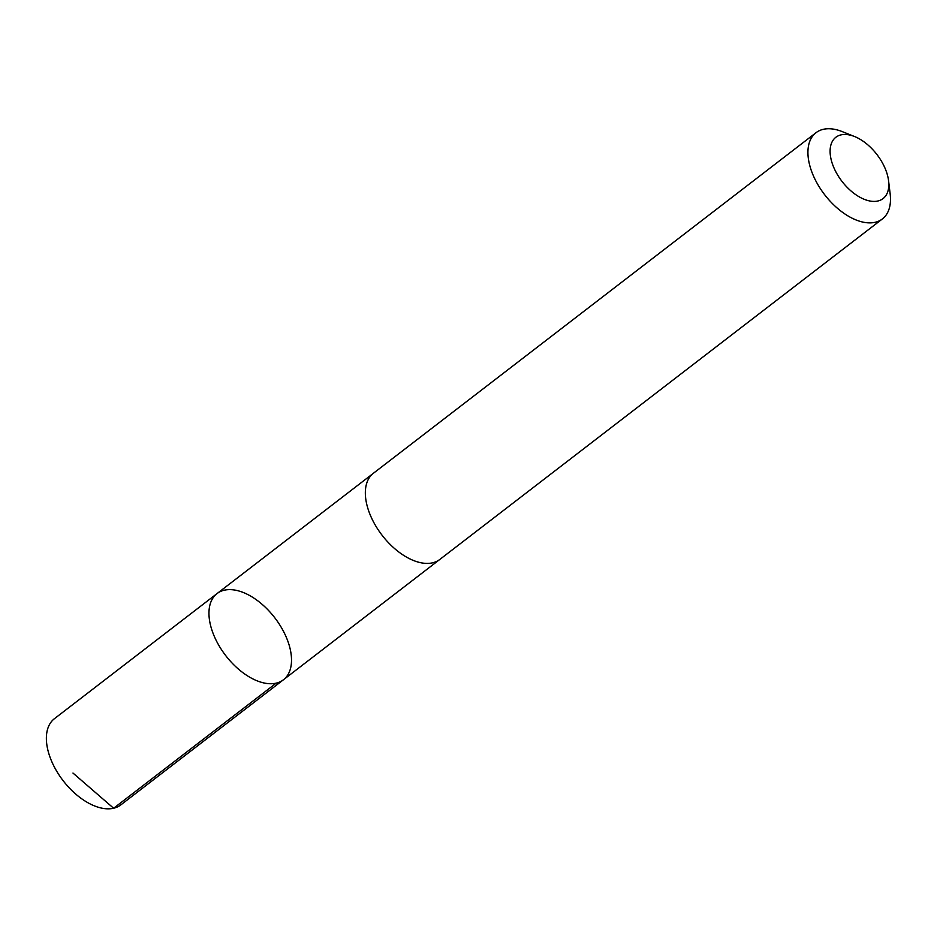 <?xml version="1.0" encoding="UTF-8"?>
<svg xmlns="http://www.w3.org/2000/svg" width="937" height="937" viewBox="0 0 937 937"><rect width="100%" height="100%" fill="white"/><g stroke="black" fill="none" stroke-linecap="round" stroke-linejoin="round"><path stroke-width="1.41" d="M260.72 603.147A54.393 30.968 -127.6 0 1 283.407 679.793A54.393 30.968 -127.6 0 1 225.688 655.56A54.393 30.968 -127.6 0 1 217.056 593.566A54.393 30.968 -127.6 0 1 260.72 603.147M54.487 718.644A54.405 30.968 52.4 0 0 77.174 795.302A54.405 30.968 52.4 0 0 120.838 804.883L283.407 679.793A54.393 30.968 -127.6 0 1 225.688 655.56A54.393 30.968 -127.6 0 1 217.056 593.566L54.487 718.644M854.509 136.509L842.281 131.625A54.405 30.968 52.4 0 0 816.033 132.691L373.453 473.22A54.405 30.968 52.4 0 0 396.14 549.878A54.405 30.968 52.4 0 0 439.804 559.459L882.396 218.93A54.405 30.968 52.4 0 0 890.15 193.842L888.569 180.771A38.698 22.031 52.4 0 0 854.509 136.509A38.698 22.031 52.4 0 0 830.123 150.014A38.698 22.031 52.4 0 0 851.991 191.792A38.698 22.031 52.4 0 0 888.569 180.771M816.033 132.691A54.405 30.968 52.4 0 0 838.72 209.349A54.405 30.968 52.4 0 0 882.396 218.93M72.981 773.06L113.635 808.244L276.204 683.143M372.832 473.724L217.056 593.566M439.16 559.939L283.407 679.793"/></g></svg>
